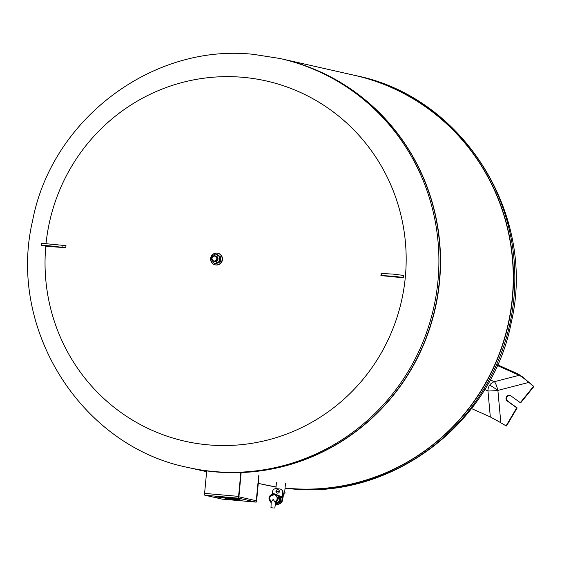 <?xml version="1.0" encoding="UTF-8"?>
<svg xmlns="http://www.w3.org/2000/svg" width="562" height="562" viewBox="0 0 562 562"><rect width="100%" height="100%" fill="white"/><g stroke="black" fill="none" stroke-linecap="round" stroke-linejoin="round"><path stroke-width="0.84" d="M497.581 364.815L518.108 373.969L522.021 376.526L528.807 382.413C524.472 378.704 521.276 376.329 519.232 375.276L494.356 381.703A8.732 7.98 -66 0 0 489.642 385.188A8.732 7.98 -66 0 0 487.957 390.941L490.317 416.948L471.546 408.574M490.317 416.948L500.826 422.736L497.89 390.4A8.732 0.59 -5.2 0 1 487.957 390.941L484.676 389.473M519.232 375.276L497.279 365.483M522.021 376.526L533.9 386.494L533.464 386.389L520.3 402.659L510.851 395.859A3.147 3.07 -77.3 0 0 506.264 397.172A3.147 3.07 -77.3 0 0 507.275 401.008L516.731 407.808L506.074 425.87L496.724 420.369M522.063 376.512L533.464 386.389M520.3 402.659L520.742 402.757L533.9 386.494M506.074 425.87L506.51 425.968L517.166 407.907L507.718 401.106A3.147 3.07 102.7 0 1 509.973 395.43M517.166 407.907L516.731 407.808M189.282 467.767A209.605 204.716 -77.3 0 0 189.387 467.795A209.605 204.716 -77.3 0 0 439.568 281.365A209.605 204.716 -77.3 0 0 281.738 58.891L354.474 75.315A209.605 204.716 -77.3 0 1 512.298 297.797A209.605 204.716 -77.3 0 1 285.053 488.013A209.605 204.716 -77.3 0 0 512.516 297.846A209.605 204.716 -77.3 0 0 354.692 75.364A209.605 204.716 -77.3 0 0 354.587 75.343M262.229 484.247A209.605 204.716 -77.3 0 0 262.342 484.268A209.605 204.716 -77.3 0 0 276.04 486.868A209.605 204.716 -77.3 0 1 262.124 484.219L258.281 483.355M188.474 467.584A209.605 204.716 -77.3 0 0 439.344 281.316A209.605 204.716 -77.3 0 0 280.831 58.687M281.52 58.841A209.605 204.716 102.7 0 1 439.344 281.316A209.605 204.716 102.7 0 1 189.169 467.746L187.785 467.429A209.605 204.716 102.7 0 0 214.241 471.567A209.605 204.716 102.7 0 0 437.96 281.007A209.605 204.716 102.7 0 0 280.136 58.525L281.52 58.841M46.049 243.451A184.666 180.36 102.7 0 1 242.981 77.317A184.666 180.36 102.7 0 1 405.343 276.975A184.666 180.36 102.7 0 1 208.235 444.865A184.666 180.36 102.7 0 1 45.789 246.093M387.134 275.942L397.559 276.933L387.134 275.942M47.714 246.03L57.556 246.894L47.714 246.03M65.782 247.723A421.648 11.816 -174.6 0 0 47.911 246.409L41.384 245.362L49.737 245.847L65.782 247.723A418.423 194.951 94.6 0 1 65.979 245.643L41.581 243.276L41.384 245.362M380.931 275.577A421.648 11.816 -174.6 0 1 402.61 277.754L403.291 277.48L392.676 276.167L380.931 275.577A418.423 23.26 -84.5 0 0 381.127 273.49L392.873 274.08L403.474 275.408M215.717 496.948L226.191 497.532L239.447 499.119L215.717 496.948M224.969 498.592L242.166 500.166L224.969 498.592M258.991 475.789L256.658 500.475A1.749 0.372 -85 0 1 256.139 502.126A1.749 0.372 -85 0 1 256.132 502.126L238.787 498.213A1.749 0.372 -85 0 1 238.583 496.387L240.838 472.572M241.14 472.565L238.92 496.822L256.258 500.735L258.703 475.719M206.711 470.914L204.589 493.387A1.749 0.372 95 0 0 204.786 495.206L222.13 499.119A1.749 0.372 95 0 0 222.138 499.126A1.749 0.372 95 0 0 222.152 499.126M213.876 261.309L214.698 261.492A2.796 2.733 -77.3 0 0 218.028 259.005A2.796 2.733 -77.3 0 0 215.927 256.04L215.106 255.858A2.796 2.733 102.7 0 1 217.213 258.822A2.796 2.733 102.7 0 1 213.876 261.309A2.796 2.733 102.7 0 1 211.769 258.344A2.796 2.733 102.7 0 1 215.106 255.858M217.845 253.251A5.936 5.803 102.7 0 1 222.468 259.588A5.936 5.803 102.7 0 1 215.232 264.835M210.617 258.499A5.936 5.803 102.7 0 1 217.705 253.216A5.936 5.803 102.7 0 1 222.173 259.525A5.936 5.803 102.7 0 1 215.084 264.807A5.936 5.803 102.7 0 1 210.617 258.499M212.036 258.358A2.445 2.389 102.7 0 1 214.649 256.132A2.445 2.389 102.7 0 1 216.799 258.773A2.445 2.389 102.7 0 1 214.185 261A2.445 2.389 102.7 0 1 212.036 258.358M211.46 255.998L215.766 253.947L219.616 256.722L219.166 261.534L214.853 263.585L211.003 260.817L211.46 255.998M219.616 256.722L220.704 256.96L216.848 254.193L215.766 253.947M220.704 256.96L220.248 261.78L219.166 261.534M220.248 261.78L215.941 263.831L214.853 263.585M282.827 491.919L285.011 492.242L284.843 493.977L283.445 493.942M276.125 491.321L279.377 491.567M282.756 493.668L284.843 493.977M282.749 493.717L283.374 493.858M279.813 496.211L280.719 496.302M281.393 496.372L282.342 496.485M282.489 496.499L283.192 496.625L282.56 499.871M279.974 496.379A3.491 3.414 102.7 0 1 281.555 497.742M282.349 498.002A4.538 4.433 102.7 0 1 279.728 503.714M275.858 504.353A5.241 5.121 -77.3 0 0 282.187 499.709L282.841 492.755A3.491 3.414 -77.3 0 0 280.136 489.031M278.134 489.713A1.749 1.707 -77.3 0 0 276.125 491.286A1.749 1.707 -77.3 0 0 277.368 493.12M275.977 491.251A1.749 1.707 102.7 0 1 278.064 489.699A1.749 1.707 102.7 0 1 279.377 491.553A1.749 1.707 102.7 0 1 277.291 493.106A1.749 1.707 102.7 0 1 275.977 491.251M272.31 493.794L272.5 491.82A3.491 3.414 102.7 0 1 276.223 488.645L279.623 488.94A3.491 3.414 102.7 0 1 282.7 492.719L282.04 499.674A5.241 5.121 102.7 0 1 275.38 504.226M277.424 495.038L277.86 495.136A4.194 4.096 102.7 0 1 280.986 499.857A4.194 4.096 102.7 0 1 276.019 503.313L275.577 503.215A4.194 4.096 -77.3 0 0 280.543 499.758A4.194 4.096 -77.3 0 0 277.242 494.996M276.469 502.611A3.491 3.414 -77.3 0 0 277.972 495.958M275.029 502.07A3.955 3.864 -77.3 0 0 274.973 494.778A3.955 3.864 -77.3 0 0 271.355 501.747L273.188 499.316L275.563 503.039M271.355 501.747L271.537 501.662A3.758 3.674 -77.3 0 1 270.807 495.846A3.758 3.674 -77.3 0 1 276.532 496.351A3.758 3.674 -77.3 0 1 274.727 501.943M275.52 503.116C280.052 497.925 279.293 494.75 273.237 493.591C268.376 495.705 267.702 498.754 271.2 502.737L271.291 501.704M273.287 507.985L270.975 507.711L273.287 507.985M276.56 502.547A3.491 3.414 -77.3 0 0 278.028 496.056M275.183 502.021A3.948 3.857 -77.3 0 0 274.994 494.785M489.642 385.188A8.732 0.717 -145.2 0 1 497.89 390.4L528.807 382.413M497.89 390.4A8.732 1.679 -104.5 0 0 494.356 381.703L490.204 379.856M507.718 401.106L507.275 401.008M356.076 75.68C463.067 97.029 536.668 214.642 511.308 322.195C492.34 423.425 391.517 499.878 290.449 488.764L285.039 488.209A209.605 204.716 -77.3 0 0 290.182 488.722A209.605 204.716 -77.3 0 0 513.9 298.155A209.605 204.716 -77.3 0 0 356.076 75.68L354.692 75.364M263.726 484.584A209.605 204.716 -77.3 0 0 276.033 486.959L262.342 484.268M62.241 245.081L62.045 247.168M381.598 273.308L381.401 275.394M256.37 500.405L253.785 500.18M238.583 496.387L204.589 493.387M238.787 498.213L204.786 495.206M256.132 502.126L222.13 499.119L256.139 502.126M206.64 471.687L189.387 467.795M280.136 58.525L253.413 54.345C152.344 43.239 51.521 119.685 32.561 220.915C7.194 328.468 80.795 446.08 187.785 467.429M403.291 277.48L403.495 275.394M276.441 482.66L275.872 488.631M270.975 507.711L271.172 502.625M274.797 508.076L275.549 503.109M275.015 494.792L274.973 494.778C269.514 495.361 268.313 497.686 271.369 501.761M283.452 493.843L283.192 496.625M285.482 483.517L284.667 492.157"/></g></svg>
